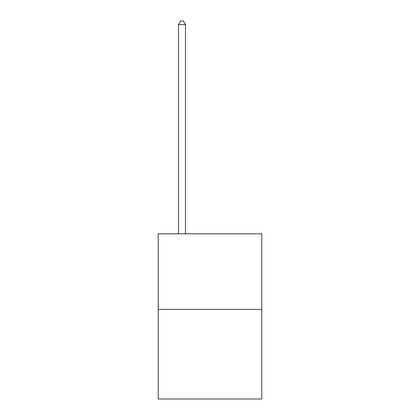 <?xml version="1.0" encoding="UTF-8"?>
<svg xmlns="http://www.w3.org/2000/svg" width="420" height="420" viewBox="0 0 420 420"><rect width="100%" height="100%" fill="white"/><g stroke="black" fill="none" stroke-linecap="round" stroke-linejoin="round"><path stroke-width="0.63" d="M261.791 309.414L261.791 233.825L158.209 233.825L158.209 399L261.791 399L261.791 309.414L158.209 309.414M185.504 233.825L185.504 24.638L178.505 24.638L178.505 233.825M178.505 24.638L180.605 21L183.404 21L185.504 24.638"/></g></svg>

